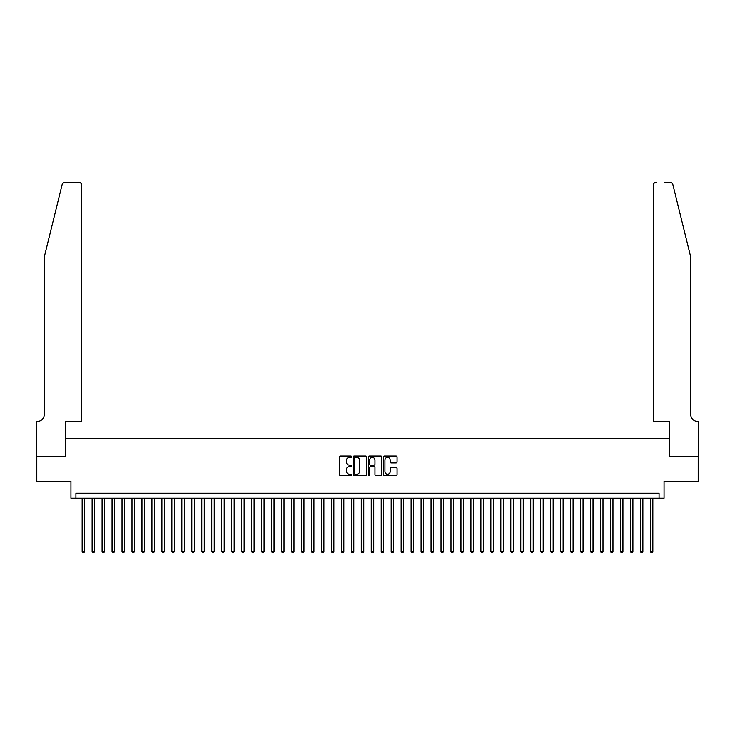 <?xml version="1.0" encoding="UTF-8"?>
<svg xmlns="http://www.w3.org/2000/svg" width="735" height="735" viewBox="0 0 735 735"><rect width="100%" height="100%" fill="white"/><g stroke="black" fill="none" stroke-linecap="round" stroke-linejoin="round"><path stroke-width="1.1" d="M351.55 456.738A0.689 0.689 0 0 0 350.871 456.049L340.47 456.049A0.974 0.974 0 0 0 339.487 457.032L339.487 474.645A0.974 0.974 0 0 0 340.47 475.618L350.871 475.618A0.689 0.689 0 0 0 351.55 474.939A0.689 0.689 0 0 0 350.871 474.25L349.52 474.25A3.133 3.133 0 0 1 346.387 471.126L346.387 469.656A3.133 3.133 0 0 1 349.52 466.523L350.871 466.523A0.689 0.689 0 0 0 351.55 465.834A0.689 0.689 0 0 0 350.871 465.154L349.52 465.154A3.133 3.133 0 0 1 346.387 462.021L346.387 460.551A3.133 3.133 0 0 1 349.52 457.427L350.871 457.427A0.689 0.689 0 0 0 351.55 456.738M396.091 462.949A0.974 0.974 0 0 0 397.075 461.975L397.075 457.032A0.974 0.974 0 0 0 396.091 456.049L384.552 456.049A0.974 0.974 0 0 0 383.569 457.032L383.569 474.645A0.974 0.974 0 0 0 384.552 475.618L396.091 475.618A0.974 0.974 0 0 0 397.075 474.645L397.075 468.673A0.974 0.974 0 0 0 396.091 467.699L391.158 467.699A0.974 0.974 0 0 0 390.175 468.673L390.175 471.631A2.618 2.618 0 0 1 387.556 474.25A2.618 2.618 0 0 1 384.938 471.631L384.938 460.036A2.618 2.618 0 0 1 387.556 457.427A2.618 2.618 0 0 1 390.175 460.036L390.175 461.975A0.974 0.974 0 0 0 391.158 462.949L396.091 462.949M659.074 498.238L664.054 498.238L664.054 481.287L698.204 481.287L698.204 456.371L669.539 456.371L669.539 438.427L65.461 438.427L65.461 456.371L36.796 456.371L36.796 481.287L70.946 481.287L70.946 498.238L659.074 498.238L659.074 493.249L75.925 493.249L75.925 498.238M366.646 457.032A0.974 0.974 0 0 0 365.662 456.049L354.123 456.049A0.974 0.974 0 0 0 353.14 457.032L353.14 474.645A0.974 0.974 0 0 0 354.123 475.618L365.662 475.618A0.974 0.974 0 0 0 366.646 474.645L366.646 457.032M369.337 456.049L380.877 456.049A0.974 0.974 0 0 1 381.86 457.032L381.86 474.645A0.974 0.974 0 0 1 380.877 475.618L375.943 475.618A0.974 0.974 0 0 1 374.96 474.645L374.96 467.497A0.974 0.974 0 0 0 373.986 466.523L370.706 466.523A0.974 0.974 0 0 0 369.723 467.497L369.723 474.939A0.689 0.689 0 0 1 369.043 475.618A0.689 0.689 0 0 1 368.354 474.939L368.354 457.032A0.974 0.974 0 0 1 369.337 456.049M355.198 457.427A0.689 0.689 0 0 0 354.509 458.107L354.509 473.57A0.689 0.689 0 0 0 355.198 474.25L356.613 474.25A3.133 3.133 0 0 0 359.746 471.126L359.746 460.551A3.133 3.133 0 0 0 356.613 457.427L355.198 457.427M374.96 460.092A2.618 2.618 0 0 0 372.342 457.473A2.618 2.618 0 0 0 369.723 460.092L369.723 464.171A0.974 0.974 0 0 0 370.706 465.154L373.986 465.154A0.974 0.974 0 0 0 374.96 464.171L374.96 460.092M82.155 498.238L82.155 551.471L84.644 551.471L84.644 498.238M84.644 551.471L83.9 552.766L82.908 552.766L82.155 551.471M62.153 184.513C62.916 182.877 62.916 182.877 62.153 184.513L44.275 257.002L44.275 414.503A6.973 6.973 0 0 1 37.301 421.477L36.75 421.477L36.75 456.371L65.305 456.371L65.305 421.477L81.658 421.477L81.658 185.229A2.986 2.986 0 0 0 78.663 182.234L65.057 182.234A2.986 2.986 0 0 0 62.153 184.513M70.395 182.234L78.663 182.234C80.473 182.427 81.466 183.428 81.658 185.229L81.658 421.477M44.275 414.503A6.973 6.973 0 0 1 37.301 421.477M685.24 234.777L672.847 184.513L690.725 257.002L690.725 414.503A6.973 6.973 0 0 0 697.699 421.477L698.25 421.477L698.25 456.371L669.695 456.371L669.695 421.477L653.341 421.477L653.341 185.229L653.341 421.477M664.605 182.234L669.943 182.234A2.986 2.986 0 0 1 672.847 184.513M656.337 182.234A2.986 2.986 0 0 0 653.341 185.229C653.534 183.428 654.527 182.427 656.337 182.234M690.725 414.503A6.973 6.973 0 0 0 697.699 421.477M92.123 498.238L92.123 551.471L94.613 551.471L94.613 498.238M94.613 551.471L93.869 552.766L92.867 552.766L92.123 551.471M102.091 498.238L102.091 551.471L104.581 551.471L104.581 498.238M104.581 551.471L103.837 552.766L102.836 552.766L102.091 551.471M112.06 498.238L112.06 551.471L114.55 551.471L114.55 498.238M114.55 551.471L113.806 552.766L112.804 552.766L112.06 551.471M122.028 498.238L122.028 551.471L124.518 551.471L124.518 498.238M124.518 551.471L123.774 552.766L122.773 552.766L122.028 551.471M131.997 498.238L131.997 551.471L134.487 551.471L134.487 498.238M134.487 551.471L133.742 552.766L132.741 552.766L131.997 551.471M141.965 498.238L141.965 551.471L144.455 551.471L144.455 498.238M144.455 551.471L143.711 552.766L142.709 552.766L141.965 551.471M151.934 498.238L151.934 551.471L154.423 551.471L154.423 498.238M154.423 551.471L153.679 552.766L152.678 552.766L151.934 551.471M161.902 498.238L161.902 551.471L164.392 551.471L164.392 498.238M164.392 551.471L163.648 552.766L162.646 552.766L161.902 551.471M171.871 498.238L171.871 551.471L174.36 551.471L174.36 498.238M174.36 551.471L173.616 552.766L172.615 552.766L171.871 551.471M181.839 498.238L181.839 551.471L184.329 551.471L184.329 498.238M184.329 551.471L183.585 552.766L182.583 552.766L181.839 551.471M191.807 498.238L191.807 551.471L194.297 551.471L194.297 498.238M194.297 551.471L193.553 552.766L192.552 552.766L191.807 551.471M201.776 498.238L201.776 551.471L204.266 551.471L204.266 498.238M204.266 551.471L203.522 552.766L202.52 552.766L201.776 551.471M211.744 498.238L211.744 551.471L214.234 551.471L214.234 498.238M214.234 551.471L213.49 552.766L212.488 552.766L211.744 551.471M221.713 498.238L221.713 551.471L224.203 551.471L224.203 498.238M224.203 551.471L223.458 552.766L222.457 552.766L221.713 551.471M231.681 498.238L231.681 551.471L234.171 551.471L234.171 498.238M234.171 551.471L233.427 552.766L232.425 552.766L231.681 551.471M241.65 498.238L241.65 551.471L244.139 551.471L244.139 498.238M244.139 551.471L243.395 552.766L242.394 552.766L241.65 551.471M251.618 498.238L251.618 551.471L254.108 551.471L254.108 498.238M254.108 551.471L253.364 552.766L252.362 552.766L251.618 551.471M261.587 498.238L261.587 551.471L264.076 551.471L264.076 498.238M264.076 551.471L263.332 552.766L262.331 552.766L261.587 551.471M271.555 498.238L271.555 551.471L274.045 551.471L274.045 498.238M274.045 551.471L273.301 552.766L272.299 552.766L271.555 551.471M281.523 498.238L281.523 551.471L284.013 551.471L284.013 498.238M284.013 551.471L283.269 552.766L282.268 552.766L281.523 551.471M291.492 498.238L291.492 551.471L293.982 551.471L293.982 498.238M293.982 551.471L293.237 552.766L292.236 552.766L291.492 551.471M301.46 498.238L301.46 551.471L303.95 551.471L303.95 498.238M303.95 551.471L303.206 552.766L302.204 552.766L301.46 551.471M311.429 498.238L311.429 551.471L313.918 551.471L313.918 498.238M313.918 551.471L313.174 552.766L312.173 552.766L311.429 551.471M321.397 498.238L321.397 551.471L323.887 551.471L323.887 498.238M323.887 551.471L323.143 552.766L322.141 552.766L321.397 551.471M331.366 498.238L331.366 551.471L333.855 551.471L333.855 498.238M333.855 551.471L333.111 552.766L332.11 552.766L331.366 551.471M341.334 498.238L341.334 551.471L343.824 551.471L343.824 498.238M343.824 551.471L343.08 552.766L342.078 552.766L341.334 551.471M351.302 498.238L351.302 551.471L353.792 551.471L353.792 498.238M353.792 551.471L353.048 552.766L352.047 552.766L351.302 551.471M361.271 498.238L361.271 551.471L363.761 551.471L363.761 498.238M363.761 551.471L363.017 552.766L362.015 552.766L361.271 551.471M371.239 498.238L371.239 551.471L373.729 551.471L373.729 498.238M373.729 551.471L372.985 552.766L371.983 552.766L371.239 551.471M381.208 498.238L381.208 551.471L383.698 551.471L383.698 498.238M383.698 551.471L382.953 552.766L381.952 552.766L381.208 551.471M391.176 498.238L391.176 551.471L393.666 551.471L393.666 498.238M393.666 551.471L392.922 552.766L391.92 552.766L391.176 551.471M401.145 498.238L401.145 551.471L403.634 551.471L403.634 498.238M403.634 551.471L402.89 552.766L401.889 552.766L401.145 551.471M411.113 498.238L411.113 551.471L413.603 551.471L413.603 498.238M413.603 551.471L412.859 552.766L411.857 552.766L411.113 551.471M421.081 498.238L421.081 551.471L423.571 551.471L423.571 498.238M423.571 551.471L422.827 552.766L421.826 552.766L421.081 551.471M431.05 498.238L431.05 551.471L433.54 551.471L433.54 498.238M433.54 551.471L432.796 552.766L431.794 552.766L431.05 551.471M441.018 498.238L441.018 551.471L443.508 551.471L443.508 498.238M443.508 551.471L442.764 552.766L441.763 552.766L441.018 551.471M450.987 498.238L450.987 551.471L453.477 551.471L453.477 498.238M453.477 551.471L452.732 552.766L451.731 552.766L450.987 551.471M460.955 498.238L460.955 551.471L463.445 551.471L463.445 498.238M463.445 551.471L462.701 552.766L461.699 552.766L460.955 551.471M470.924 498.238L470.924 551.471L473.413 551.471L473.413 498.238M473.413 551.471L472.669 552.766L471.668 552.766L470.924 551.471M480.892 498.238L480.892 551.471L483.382 551.471L483.382 498.238M483.382 551.471L482.638 552.766L481.636 552.766L480.892 551.471M490.861 498.238L490.861 551.471L493.35 551.471L493.35 498.238M493.35 551.471L492.606 552.766L491.605 552.766L490.861 551.471M500.829 498.238L500.829 551.471L503.319 551.471L503.319 498.238M503.319 551.471L502.575 552.766L501.573 552.766L500.829 551.471M510.797 498.238L510.797 551.471L513.287 551.471L513.287 498.238M513.287 551.471L512.543 552.766L511.542 552.766L510.797 551.471M520.766 498.238L520.766 551.471L523.256 551.471L523.256 498.238M523.256 551.471L522.511 552.766L521.51 552.766L520.766 551.471M530.734 498.238L530.734 551.471L533.224 551.471L533.224 498.238M533.224 551.471L532.48 552.766L531.478 552.766L530.734 551.471M540.703 498.238L540.703 551.471L543.193 551.471L543.193 498.238M543.193 551.471L542.448 552.766L541.447 552.766L540.703 551.471M550.671 498.238L550.671 551.471L553.161 551.471L553.161 498.238M553.161 551.471L552.417 552.766L551.415 552.766L550.671 551.471M560.64 498.238L560.64 551.471L563.129 551.471L563.129 498.238M563.129 551.471L562.385 552.766L561.384 552.766L560.64 551.471M570.608 498.238L570.608 551.471L573.098 551.471L573.098 498.238M573.098 551.471L572.354 552.766L571.352 552.766L570.608 551.471M580.576 498.238L580.576 551.471L583.066 551.471L583.066 498.238M583.066 551.471L582.322 552.766L581.321 552.766L580.576 551.471M590.545 498.238L590.545 551.471L593.035 551.471L593.035 498.238M593.035 551.471L592.291 552.766L591.289 552.766L590.545 551.471M600.513 498.238L600.513 551.471L603.003 551.471L603.003 498.238M603.003 551.471L602.259 552.766L601.258 552.766L600.513 551.471M610.482 498.238L610.482 551.471L612.972 551.471L612.972 498.238M612.972 551.471L612.227 552.766L611.226 552.766L610.482 551.471M620.45 498.238L620.45 551.471L622.94 551.471L622.94 498.238M622.94 551.471L622.196 552.766L621.194 552.766L620.45 551.471M630.419 498.238L630.419 551.471L632.909 551.471L632.909 498.238M632.909 551.471L632.164 552.766L631.163 552.766L630.419 551.471M640.387 498.238L640.387 551.471L642.877 551.471L642.877 498.238M642.877 551.471L642.133 552.766L641.131 552.766L640.387 551.471M650.356 498.238L650.356 551.471L652.845 551.471L652.845 498.238M652.845 551.471L652.092 552.766L651.1 552.766L650.356 551.471"/></g></svg>
